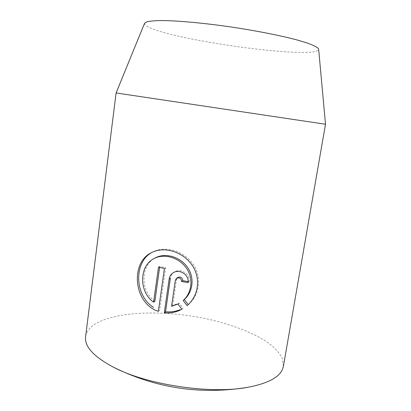<?xml version="1.0" encoding="UTF-8"?>
<svg xmlns="http://www.w3.org/2000/svg" width="411" height="411" viewBox="0 0 411 411"><rect width="100%" height="100%" fill="white"/><g stroke="black" fill="none" stroke-linecap="round" stroke-linejoin="round"><path stroke-width="0.31" stroke-dasharray="2.06 1.54" d="M283.395 366.324L282.388 358.351C279.511 352.931 274.671 347.649 267.874 342.512C252.924 332.478 230.812 324.166 206.512 318.813C163.891 309.755 115.697 311.004 94.607 324.397C89.3 327.88 86.295 332.001 85.591 336.763M144.574 23.247C144.174 24.455 145.874 25.903 149.681 27.604C179.535 41.557 318.325 59.98 318.653 49.263M116.097 92.953L325.502 124.25M181.898 309.247L183.044 308.245L179.181 303.102L172.759 305.311L176.499 279.501L177.727 277.497M172.759 305.311L171.562 306.287M188.13 281.592L189.168 281.761L188.043 282.619M189.168 281.761C190.612 273.973 180.398 267.623 174.177 272.133C172.05 273.608 170.776 275.653 170.354 278.262M179.181 303.102L178.014 304.068M154.87 301.232C140.141 290.993 140.526 265.187 155.101 257.995M158.343 311.348L159.602 310.356L165.659 267.71L159.776 266.354L159.632 267.376M159.776 266.354L158.507 267.114M165.659 267.71L164.421 268.47M188.212 304.654L187.704 305.121M188.223 304.669L188.536 304.397C200.244 294.297 202.063 275.848 192.435 263.281C183.065 250.633 164.868 245.578 152.902 251.933L151.582 252.616M176.499 279.501L175.322 280.338M174.177 272.133L172.985 272.925M188.536 304.397L187.406 305.388"/><path stroke-width="0.62" d="M116.097 92.953L85.591 336.763C84.358 346.514 93.703 356.691 113.626 367.295C146.881 384.866 210.72 394.406 247.658 387.326C267.361 383.591 278.977 377.581 282.501 369.299L283.395 366.324L325.502 124.25L116.097 92.953L144.574 23.247L147.051 21.742C150.436 20.997 155.677 20.601 162.782 20.55C178.431 20.756 202.674 22.949 228.773 26.653C254.912 30.486 280.076 35.423 297.025 39.944L307.68 43.155C313.1 45.143 316.624 46.89 318.258 48.395L318.653 49.263L325.502 124.25M187.092 305.661L183.152 300.518C192.399 292.308 193.571 277.363 185.757 267.268C178.076 257.055 163.491 253.274 153.796 258.709C139.129 265.932 138.743 291.877 153.586 302.177L158.507 267.114L164.421 268.47L158.343 311.348C133.344 303.292 130.133 262.346 151.582 252.616C163.619 246.23 181.878 251.28 191.321 264.037C200.964 276.695 199.181 295.185 187.406 305.388L187.704 305.121M181.621 281.514C181.225 278.319 179.535 277.255 176.55 278.319L175.322 280.338L171.562 306.287L178.014 304.068L181.898 309.247C176.35 312.242 170.493 313.403 164.323 312.735L169.147 279.084C169.579 276.449 170.858 274.394 172.985 272.925C179.206 268.388 189.512 274.789 188.043 282.619L181.621 281.514L182.772 280.667L188.13 281.592M176.55 278.319L177.727 277.497C180.696 276.433 182.376 277.492 182.772 280.667M169.147 279.084L170.354 278.262L165.551 311.733L164.323 312.735M165.551 311.733C170.519 312.283 175.333 311.61 179.992 309.704M155.101 257.995C164.713 252.595 179.232 256.356 186.892 266.487C194.675 276.49 193.514 291.378 184.298 299.562L183.152 300.518M159.632 267.376L154.87 301.232L153.586 302.177M152.214 252.297C133.842 261.488 134.068 295.427 153.627 307.438M184.298 299.562L188.212 304.654M113.626 367.295C156.17 388.267 200.845 394.945 247.658 387.326M155.096 257.985L153.791 258.699"/></g></svg>

